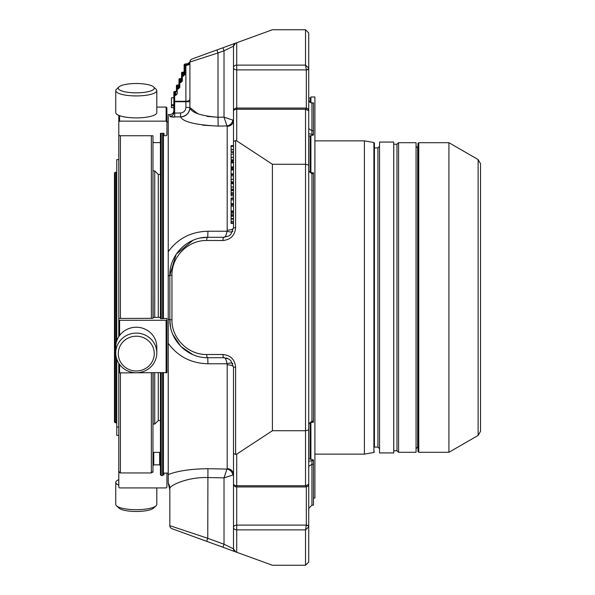 <?xml version="1.0" encoding="UTF-8"?>
<svg xmlns="http://www.w3.org/2000/svg" width="595" height="595" viewBox="0 0 595 595"><rect width="100%" height="100%" fill="white"/><g stroke="black" fill="none" stroke-linecap="round" stroke-linejoin="round"><path stroke-width="0.89" d="M480.529 416.031L480.529 178.969M115.274 422.777L115.274 172.223L114.471 173.026L114.471 421.974L115.274 422.777L116.315 422.777L116.315 357.558M120.688 362.281A17.999 17.389 0 0 1 136.277 336.205A17.999 17.389 0 0 1 151.866 362.281A17.999 17.389 0 0 1 120.688 362.281M118.799 479.637A20.528 5.31 -0 0 0 118.502 479.763A20.528 5.31 -0 0 0 115.75 482.419L115.75 504.382A20.528 5.31 -0 0 0 116.501 505.802L118.933 508.071A17.999 4.656 -0 0 0 136.277 511.477A17.999 4.656 -0 0 0 153.614 508.071L156.054 505.802A20.528 5.31 -0 0 0 156.805 504.382L156.805 487.93M120.688 90.507A17.999 4.656 180 0 1 118.933 86.93A17.999 4.656 180 0 1 136.277 83.523A17.999 4.656 180 0 1 153.614 86.93A17.999 4.656 180 0 1 143.246 92.478A17.999 4.656 180 0 1 120.688 90.507M118.502 362.846A20.528 19.828 0 0 1 115.75 352.932A20.528 19.828 0 0 1 136.277 333.111A20.528 19.828 0 0 1 156.805 352.932A20.528 19.828 0 0 1 141.588 372.083A20.528 19.828 0 0 1 118.502 362.846M116.501 505.802A20.528 5.31 -0 0 0 136.277 509.692A20.528 5.31 -0 0 0 156.054 505.802M153.614 86.93L156.054 89.198A20.528 5.31 180 0 1 156.805 90.619A20.528 5.31 180 0 1 141.588 95.75A20.528 5.31 180 0 1 118.502 93.274A20.528 5.31 180 0 1 115.75 90.619A20.528 5.31 180 0 1 116.501 89.198L118.933 86.93M115.75 352.932L115.75 347.049A20.528 19.828 0 0 1 130.967 327.897A20.528 19.828 0 0 1 154.053 337.134A20.528 19.828 0 0 1 156.805 347.049L156.805 352.932M115.75 482.419A20.528 5.31 -0 0 0 118.799 485.208M156.805 90.619L156.805 112.581A20.528 5.31 180 0 1 141.588 117.713A20.528 5.31 180 0 1 118.502 115.237A20.528 5.31 180 0 1 115.75 112.581L115.75 90.619M114.471 173.026L114.471 421.974M116.315 342.43L116.315 172.223L116.769 172.669M118.799 367.152L118.799 372.589L119.602 372.894L166.92 372.589L166.92 320.281L118.799 320.281L118.799 336.651L118.799 318.429L152.967 318.325L152.967 317.455L159.624 317.351L160.427 317.455L160.427 318.66L160.427 317.455M118.799 115.363L118.799 134.998L119.602 135.742L152.967 135.742L152.967 141.893L153.77 142.629L159.624 142.629L160.427 141.893L160.427 133.332L160.442 318.66L166.92 318.429L166.92 320.281M166.92 473.122L166.92 487.134L166.124 487.93L119.602 487.93L118.799 487.134L118.799 471.352M159.624 464.866L153.77 464.866L152.967 465.662L152.967 453.107L153.77 452.371L159.624 452.371L159.624 464.866L160.427 465.662L160.427 453.107L159.624 452.371M160.449 474.847L160.427 465.662M163.298 474.847L163.952 474.847L163.952 473.122M118.799 121.878L119.602 121.142L166.124 121.142L166.92 121.878L166.92 107.866L166.124 107.07L156.805 107.07M160.427 141.893L160.427 133.332L163.952 133.332L163.952 134.998L164.756 135.742L166.124 135.742L166.92 134.998L166.92 121.878L168.229 121.878M118.792 435.362L116.769 435.362L116.769 359.097M116.769 340.883L116.769 159.616L118.792 159.616M152.967 317.455L152.967 141.893M118.799 473.055L119.714 472.259M152.96 459.258L152.967 465.662M152.037 472.259L152.967 472.259M118.792 427.046L116.769 427.046M120.398 372.894L120.398 472.951L118.792 471.344L118.792 363.314M118.792 336.666L118.799 123.648M120.398 318.325L120.398 135.742M151.353 135.742L151.353 318.325M151.353 372.894L151.353 472.951L120.398 472.951M152.96 372.894L152.96 471.344L151.353 472.951M152.96 423.93L154.737 424.101L154.737 372.894M152.96 171.07L153.131 317.395M153.131 372.894L153.131 424.101M153.131 170.899L154.737 170.899L154.737 317.351M154.737 170.899L158.277 174.439L158.277 317.351M158.277 372.894L158.277 420.561L154.737 424.101M158.277 420.561L160.442 420.561M181.326 78.376L180.754 78.614A0.803 0.803 0 0 0 181.557 77.811L181.557 72.992A0.803 0.446 0 0 1 182.36 72.545L182.36 72.188A0.803 0.803 0 0 0 181.557 72.992A0.803 0.803 0 0 1 182.36 72.188L183.327 72.188L182.36 72.545L182.36 75.446A0.803 0.446 180 0 0 181.557 75.892L181.557 72.992A0.803 0.803 0 0 1 182.36 72.188M178.991 79.41A0.803 0.446 0 0 1 179.794 78.964L179.794 78.614A0.803 0.803 0 0 0 178.991 79.41L178.991 83.025A0.803 0.803 0 0 1 179.794 82.222A0.803 0.803 0 0 0 178.991 83.025A0.803 0.446 0 0 1 179.794 82.579L179.794 78.964L180.754 78.964A0.803 0.446 180 0 0 181.557 78.518L181.557 81.418A0.803 0.446 0 0 1 180.754 81.872L179.794 81.872A0.803 0.446 180 0 0 178.991 82.318M176.417 85.836A0.803 0.446 0 0 1 177.221 85.39L177.221 85.033A0.803 0.803 0 0 0 176.417 85.836L176.417 89.451A0.803 0.446 0 0 1 177.221 88.997L177.221 88.648A0.803 0.803 0 0 0 176.417 89.451L176.417 91.362A0.803 0.446 180 0 1 175.614 91.808L174.655 91.459A0.803 0.803 0 0 0 173.852 92.262A0.803 0.446 0 0 1 174.655 91.808L174.655 95.066L175.614 95.066L174.655 95.066A0.803 0.803 0 0 0 173.852 95.869A0.803 0.446 0 0 1 174.655 95.423L174.655 101.291A0.803 0.446 180 0 0 173.852 101.738L173.852 92.262L173.852 97.796L171.442 97.796L171.442 107.688L173.852 107.688L173.852 112.41L173.852 110.558L173.852 112.41L174.655 113.072L174.722 117.029C171.814 117.022 170.207 116.806 169.91 116.382A4.016 3.972 180 0 0 173.852 112.41L173.852 101.738L174.655 101.738L174.655 101.291L185.893 101.291L185.893 101.738L174.655 101.738L174.655 113.072L180.53 112.968C183.81 112.581 185.595 110.737 185.893 107.435L189.909 107.435L189.909 101.738L189.909 107.435C189.381 113.11 186.28 116.278 180.597 116.925L171.323 116.865M183.892 71.95L183.327 72.188A0.803 0.803 0 0 0 184.13 71.385L184.13 64.751L184.13 75L183.892 75.565L182.36 75.803A0.803 0.803 0 0 0 181.557 76.606A0.803 0.803 0 0 1 182.36 75.803A0.803 0.803 0 0 0 181.557 76.606L181.438 81.842L179.794 82.222A0.803 0.803 0 0 0 178.991 83.025L178.991 87.844A0.803 0.446 0 0 1 178.188 88.291L177.221 88.291L177.221 85.39L178.188 85.39A0.803 0.446 180 0 0 178.991 84.936L178.872 88.261L178.188 88.648L177.221 88.291A0.803 0.446 180 0 0 176.417 88.744M184.13 72.33L183.327 72.545L183.327 76.153L184.933 74.546A0.803 0.446 180 0 0 184.13 75A0.803 0.446 0 0 1 183.327 75.446L182.36 75.446L182.36 80.972A0.803 0.446 180 0 0 181.557 81.418L181.438 81.842M183.327 76.153L182.36 76.153A0.803 0.446 0 0 0 181.557 76.606L181.557 75.892M181.326 81.991L180.754 82.222L180.754 78.614L179.794 78.614M178.991 84.936L178.991 84.23A0.803 0.803 0 0 1 178.188 85.033L177.221 85.033M176.417 90.656A0.803 0.803 0 0 1 175.614 91.459L176.298 91.072M184.011 71.802L184.13 72.092A0.803 0.446 180 0 1 183.327 72.545M178.753 84.795L178.188 85.033L178.188 88.997L179.794 87.398L179.794 82.579L180.754 82.579L179.794 82.222M175.614 95.423L177.221 93.817A0.803 0.446 180 0 0 176.417 94.263A0.803 0.446 0 0 1 175.614 94.717L175.614 91.459L174.655 91.459M176.298 94.687L176.417 94.263L175.614 95.066L174.655 94.717A0.803 0.446 180 0 0 173.852 95.163M179.794 87.398A0.803 0.446 180 0 0 178.991 87.844L178.872 88.261M171.442 104.802L173.852 104.802L173.852 101.262M171.442 105.843L173.852 105.843M189.909 99.045A4.016 2.246 180 0 1 185.893 101.291L185.893 64.877A4.016 2.856 180 0 0 189.909 62.029L189.909 107.613C191.33 112.656 200.694 115.876 218.008 117.26L206.978 116.397M169.91 116.382L169.91 114.575L168.229 114.604L168.229 319.173A9.475 1.101 180 0 1 169.835 319.783L170.572 327.205M168.229 275.827A9.475 1.101 180 0 0 169.835 275.217L169.835 319.783C169.411 340.057 187.492 358.138 207.767 357.714L224.025 357.714L228.763 358.993M232.809 231.343A6.426 2.142 21.1 0 1 226.985 231.224C226.397 235.107 225.408 237.13 224.025 237.286L228.763 236.014L230.726 234.512L233.5 227.811L233.5 111.272L233.5 141.439L235.613 140.584L236.713 140.859L272.406 164.28L272.406 430.721L305.518 430.721L308.731 429.962L308.731 484.352L305.518 485.751L236.713 485.751A3.213 2.023 180 0 1 233.5 483.728A3.213 3.213 0 0 0 236.713 486.941L236.713 454.141L235.613 454.416L233.5 453.561L233.5 485.721L233.5 474.632L232.868 475.055A6.426 5.645 45.5 0 0 226.985 469.068L224.025 477.852L207.767 477.547C186.949 476.959 169.508 485.691 169.835 488.436A9.475 9.408 0 0 0 168.229 483.2L169.835 489.737L169.835 488.436L169.835 525.668A3.213 3.213 0 0 0 171.948 528.687L222.932 547.244L224.025 544.224L233.5 548.843L233.5 527.386A3.213 2.499 0 0 0 236.713 529.877L305.518 529.877L305.518 565.25L308.731 562.037L308.731 526.88L305.518 529.877L306.321 525.11L236.713 525.11A3.213 2.268 180 0 0 233.5 527.386L233.5 548.843A3.213 3.213 0 0 0 235.613 551.863L222.932 547.244M189.909 62.029L218.008 52.97L218.008 117.26L224.025 117.148L224.025 50.776L222.932 47.756L235.613 43.138A3.213 3.213 0 0 0 233.5 46.157L224.025 50.776L218.008 52.97L216.907 49.95L222.932 47.756L192.021 59.009A3.213 3.213 0 0 0 189.909 62.029M169.835 275.217L171.948 275.217C171.561 256.661 188.109 240.112 206.666 240.499A3.213 1.101 -90 0 1 207.767 237.286C187.492 236.862 169.411 254.943 169.835 275.217L176.187 254.206L193.033 240.261M168.229 251.685C177.905 238.476 191.144 231.656 207.93 231.232L207.767 237.286L200.47 237.993M197.964 113.801L189.909 107.613A9.475 9.341 180 0 1 180.597 116.955L180.53 112.968M202.739 125.195L218.172 126.095C195.591 124.943 183.067 121.893 180.597 116.955M232.868 119.945A6.426 5.645 -45.5 0 1 226.985 125.932L224.025 117.148L233.5 120.369A6.426 5.98 0 0 1 227.193 126.341L227.193 230.161L226.985 231.224L207.93 231.232M172.721 334.301L180.813 346.469L193.011 354.724M168.229 474.565C177.905 470.838 191.144 468.89 207.93 468.711L226.985 469.068L227.193 468.659A6.426 5.98 0 0 1 233.5 474.632L233.5 367.189A6.426 2.35 -0 0 0 227.193 364.839L226.985 363.776L207.93 363.768C191.144 363.344 177.912 356.524 168.229 343.315L168.229 483.2M168.229 319.173L168.229 343.315L168.229 319.173M232.809 363.657A6.426 2.142 -21.1 0 0 226.985 363.776C226.397 359.893 225.408 357.87 224.025 357.714A3.213 1.101 90 0 1 222.932 354.501C230.622 355.267 234.846 359.499 235.613 367.189L233.5 367.189L230.726 360.488L228.763 358.986L224.025 357.714M169.835 488.436L169.835 525.668A3.213 3.213 0 0 0 171.948 528.687M207.93 468.711L207.767 538.304L169.835 525.668M230.726 234.512L233.5 227.811A6.426 2.35 0 0 1 227.193 230.161M207.767 237.286L224.025 237.286L228.763 236.007M231.091 189.805L233.5 189.805L233.5 190.579L231.091 190.579L231.091 193.918L233.5 193.918L231.091 194.134L231.091 195.837L233.5 195.837L233.5 198.009L231.091 198.009L231.091 198.477L233.5 198.462L231.091 198.455M231.091 198.745L231.091 204.383L233.5 204.383L233.5 204.918L231.091 204.918L231.091 211.805L233.5 211.805L233.5 212.489L231.091 212.489L231.091 215.249L233.5 215.249M231.091 201.839L231.091 202.709M231.091 162.428L231.091 167.626L233.5 167.626L233.5 168.184L233.5 167.626L231.091 167.626M231.091 161.178L233.5 161.178L231.091 161.171L231.091 162.197L233.5 162.197M231.091 163.662L231.091 164.726M231.091 169.441L231.091 174.633L233.5 174.633L233.5 175.889L233.5 174.633L231.091 174.633M231.091 168.184L233.5 168.184L231.091 168.184L231.091 169.211L233.5 169.211M231.091 170.676L231.091 171.732M231.091 214.996L231.091 223.266M231.091 221.556L233.5 221.563M231.091 146.229L231.091 152.208M231.091 204.918L233.5 204.918M231.091 175.346L231.091 182.07L233.5 181.973L231.091 181.624L231.091 180.419M233.5 179.244L231.091 179.467M231.091 153.525L231.091 160.256L233.5 160.159M231.091 158.605L231.091 159.81L233.5 159.81L233.5 161.178M233.5 157.422L231.091 157.645M231.091 183.647L231.091 189.619M222.932 354.501L206.666 354.501A3.213 1.101 90 0 0 207.767 357.714L207.93 363.768M206.666 240.499L222.932 240.499A3.213 1.101 -90 0 1 224.025 237.286M224.025 477.852L232.868 475.055L224.025 477.852L224.025 544.224L207.767 538.304L206.666 541.324M233.5 52.457L233.5 145.611L233.5 46.157L235.613 43.138L272.406 29.75L305.518 29.75L308.731 32.963L308.731 68.12L305.518 65.123L306.321 69.645A2.41 1.517 180 0 0 308.731 68.12L308.731 128.654L311.944 130.736L313.468 130.736L313.468 102.861L311.944 103.017C309.869 102.645 308.798 101.403 308.731 99.283C308.835 101.351 309.906 102.548 311.944 102.861M235.613 140.584L235.613 227.811L233.5 227.811L233.5 223.422L231.091 223.422M231.091 183.029L233.5 183.029L233.5 182.077L231.091 182.077M231.091 154.075L233.5 154.075L233.5 152.387L233.5 154.075L233.5 152.387L231.091 152.387M233.5 151.613L233.5 151.152M233.5 67.614L233.5 109.279L233.5 67.614A3.213 2.268 0 0 0 236.713 69.89L236.713 65.123A3.213 2.499 180 0 0 233.5 67.614L233.5 46.157M236.713 140.859L236.713 108.059A3.213 3.213 0 0 0 233.5 111.272A3.213 2.023 0 0 1 236.713 109.249L305.518 109.249L305.518 164.28L308.731 165.038L308.731 429.962M231.091 192.676L233.5 192.676M231.091 194.431L233.5 194.431M231.091 219.146L233.5 219.146M231.091 218.551L233.5 218.551M231.091 214.007L233.5 214.007M231.091 151.777L233.5 151.777M231.091 146.325L233.5 146.325M231.091 183.743L233.5 183.743M231.091 189.195L233.5 189.195M272.406 164.28L305.518 164.28L305.518 485.751L306.321 486.219M236.713 454.141L272.406 430.721M306.321 108.781L305.518 109.249L308.731 110.648L308.731 165.038M305.518 565.25L272.406 565.25L235.613 551.863L233.5 548.843L233.5 527.386L233.5 548.843M233.723 110.105A3.213 2.268 180 0 1 233.5 109.279L233.5 145.611L231.091 145.611M311.944 422.219L308.731 423.826L311.944 421.245L311.944 173.755L308.731 171.174L311.944 172.781L313.468 172.781L313.468 422.219L311.944 422.219L311.944 421.245L313.468 421.245M308.731 499.8L308.731 508.368L311.944 505.155L311.944 464.264L308.731 466.346L308.731 526.813A2.41 1.703 180 0 0 306.321 525.11L306.321 486.933M233.723 484.895A3.213 2.268 180 0 0 233.5 485.721L233.5 527.386M311.944 505.155L313.468 505.155L313.468 459.995L308.731 458.76M308.731 136.24L313.468 135.006L313.468 130.736M163.417 473.122L168.229 473.122M160.442 372.894L160.442 474.728L161.245 475.531L162.613 475.531L163.417 474.728L163.417 372.894M163.417 318.66L163.417 133.332M162.613 475.531L162.613 372.894M162.613 318.66L162.613 133.332M478.12 435.436L480.529 431.271L480.529 163.729L478.12 159.564L478.12 435.436L448.928 452.297L448.928 142.703L478.12 159.564M418.768 452.297L418.768 142.703L417.965 143.507L417.965 451.493L418.768 452.297L448.928 452.297M416.061 146.318L417.965 147.917L417.965 297.5M398.583 452.297L416.061 452.297L416.061 142.703L398.583 142.703L396.977 144.228L393.771 144.228L393.771 450.772L396.977 450.772L398.583 452.297L398.583 142.703M393.734 142.064L393.734 452.936L379.536 452.936L379.536 142.064L393.734 142.064M377.937 447.083L377.937 147.917L374.434 147.917L374.434 447.083L377.937 447.083L379.536 448.682M374.434 447.083L374.434 143.164L373.898 142.532L373.898 452.468L374.434 451.836M373.898 142.532L364.408 140.859L364.408 454.141L373.898 452.468M313.468 498.015L314.911 498.015L314.911 96.985L310.902 96.985L310.902 102.667M310.902 172.684L310.902 135.675M310.902 459.325L310.902 422.316M308.827 423.514L308.827 458.79M308.731 98.257L308.827 100.146M308.827 136.21L308.827 171.486M166.124 372.894L166.124 320.385M119.602 320.385L119.602 335.491M119.602 364.49L119.602 372.894M153.77 464.866L153.77 452.371M166.124 121.142L166.124 107.07M119.602 115.675L119.602 121.142M177.221 88.648A0.803 0.803 0 0 0 176.417 89.451M178.188 88.997L177.221 88.997L177.221 93.817M180.754 82.579L182.36 80.972M190.028 61.144L190.036 61.136C189.887 62.371 188.615 63.308 186.205 63.948L184.933 63.948L184.933 65.368A0.803 0.446 180 0 0 184.13 65.814M189.909 63.122A4.016 2.246 180 0 1 185.893 65.368L184.933 65.368L184.933 74.546M176.417 91.593L175.614 91.808M189.909 101.738L185.893 101.738L185.893 107.435M226.985 125.932L218.172 126.095L218.008 117.26M206.666 354.501C188.109 354.888 171.561 338.339 171.948 319.783L169.835 319.783M171.948 275.217L171.948 319.783M235.613 227.811C234.846 235.501 230.622 239.733 222.932 240.499M227.193 178.969L227.193 126.341M227.193 364.839L227.193 468.659M305.518 29.75L305.518 65.123L236.713 65.123L236.713 42.743M231.091 199.838L233.5 199.838M231.091 203.698L233.5 203.698M231.091 162.881L233.5 162.881M231.091 166.883L233.5 166.883M231.091 173.896L233.5 173.896M231.091 169.895L233.5 169.895M231.091 222.969L233.5 222.969M231.091 216.23L233.5 216.23M231.091 145.894L233.5 145.894M231.091 206.167L233.5 206.167M231.091 211.002L233.5 211.002M231.091 175.889L233.5 175.889M231.091 183.305L233.5 183.305M235.613 454.416L235.613 367.189M236.713 552.257L236.713 486.941L306.142 486.941L307.913 486.249L308.731 484.352M308.731 68.187A2.41 1.703 180 0 1 306.321 69.89L236.713 69.89L236.713 108.059L306.142 108.059L307.913 108.751L308.731 110.648M311.944 172.781L311.944 173.755L313.468 173.755M308.731 526.88A2.41 1.517 180 0 0 306.321 525.355M308.731 461.348L311.944 460.627L311.944 464.264L313.468 464.264M308.731 133.652L311.944 134.373L311.944 103.017L313.468 103.017M311.944 460.627L313.468 460.627M306.321 69.89L306.321 108.067M311.944 134.373L313.468 134.373M161.245 133.332L161.245 318.66M161.245 372.894L161.245 475.531M417.668 147.917L417.668 447.083L416.061 448.682M396.977 450.772L396.977 144.228M310.27 459.162L310.27 422.487M310.27 172.505L310.27 135.838M310.27 102.333L310.27 97.989L310.902 98.525M115.274 172.223L116.315 172.223M116.769 422.331L116.315 422.777M158.277 174.439L160.442 174.439M176.187 94.836L175.614 95.066M178.753 88.41L178.188 88.648M183.892 75.565L183.327 75.803M184.13 75L184.011 75.416M181.557 77.811L181.438 78.228M178.991 84.23L178.872 84.654M176.187 91.221L175.614 91.459M184.933 63.948L184.13 64.751M171.442 104.727L173.852 104.727M169.91 114.575C172.305 114.307 173.621 112.968 173.852 110.558M227.714 358.458L226.583 358.064M230.726 360.488L233.5 367.189M233.5 198.499L231.091 198.499M233.5 198.44L231.091 198.44M233.5 221.526L231.091 221.526M233.5 221.66L231.091 221.66M233.5 221.496L231.091 221.496M233.5 149.59L231.091 149.59M233.5 149.576L231.091 149.576M233.5 149.702L231.091 149.702M233.5 149.509L231.091 149.509M233.5 211.322L231.091 211.344M233.5 211.285L231.091 211.285M233.5 179.192L231.091 179.192M233.5 179.184L231.091 179.184M233.5 157.37L231.091 157.37L233.5 157.363M233.5 160.256L231.091 160.256M233.5 187.001L231.091 187.001M233.5 186.994L231.091 186.994M233.5 187.113L231.091 187.113M233.5 186.927L231.091 186.927M418.768 142.703L448.928 142.703M377.937 147.917L379.536 146.318M314.911 454.141L364.408 454.141M314.911 140.859L364.408 140.859M308.827 97.989L310.27 97.989"/></g></svg>
